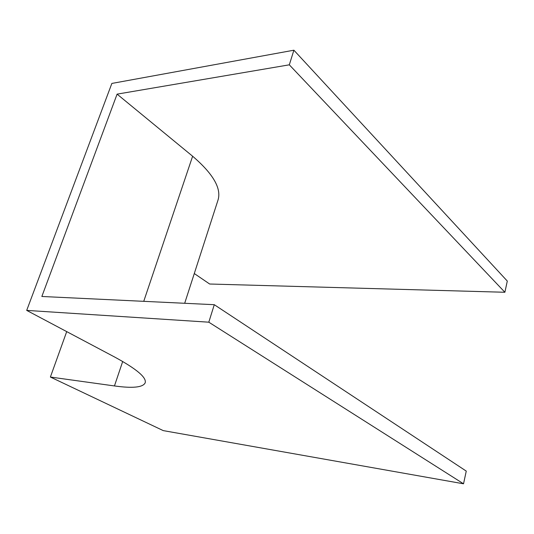 <?xml version="1.0" encoding="UTF-8"?>
<svg xmlns="http://www.w3.org/2000/svg" width="534" height="534" viewBox="0 0 534 534"><rect width="100%" height="100%" fill="white"/><g stroke="black" fill="none" stroke-linecap="round" stroke-linejoin="round"><path stroke-width="0.8" d="M184.684 303.285L217.972 200.203C221.67 188.555 213.226 173.904 192.627 156.228L117.093 94.138L41.852 296.477L214.281 304.694L466.262 471.101L463.525 483.797L163.244 430.611L50.39 377.044L114.45 385.942C132.666 388.465 142.905 387.437 145.168 382.858C146.79 377.598 136.671 369.021 114.797 357.113L26.7 310.394L208.807 322.189L463.525 483.797M214.281 304.694L208.807 322.189M66.71 331.614L50.39 377.044M117.093 94.138L289.315 64.821L504.884 292.265L209.655 284.015L194.289 273.535M26.7 310.394L111.86 83.431L293.887 50.203L289.315 64.821M293.887 50.203L507.3 281.064L504.884 292.265M122.693 361.485L114.45 385.942M192.627 156.228L143.739 301.33"/></g></svg>
